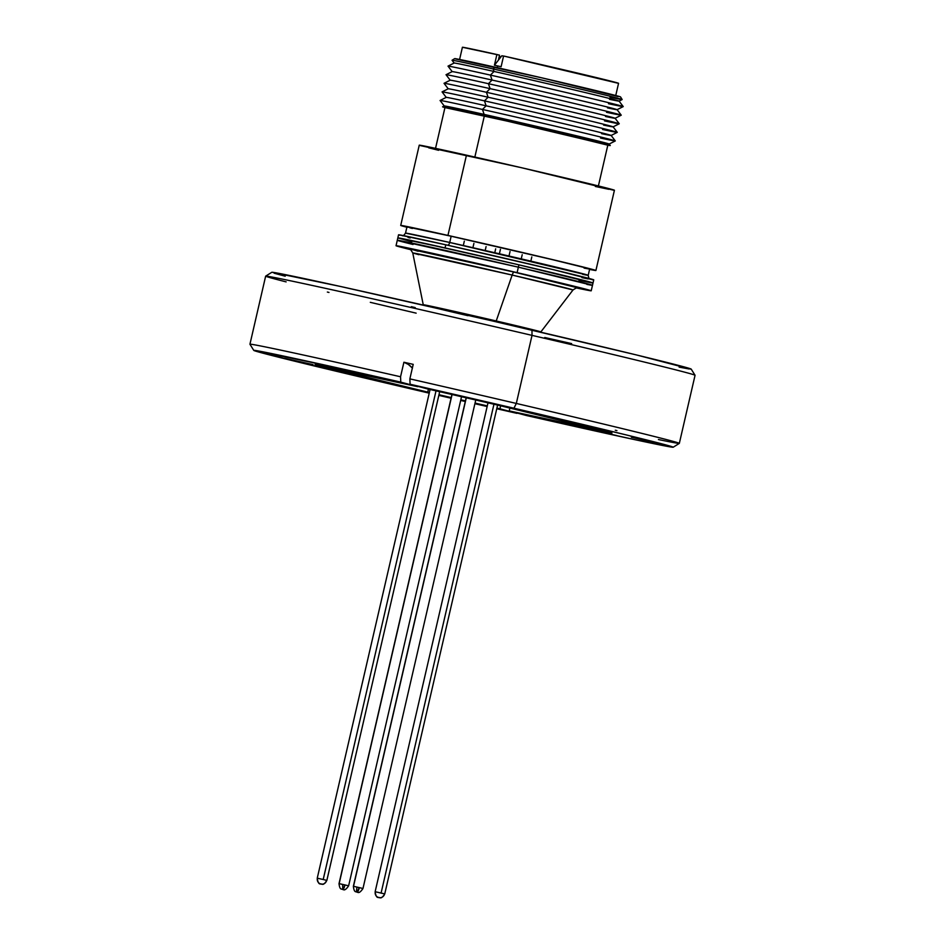 <?xml version="1.0" encoding="UTF-8"?>
<svg xmlns="http://www.w3.org/2000/svg" width="945" height="945" viewBox="0 0 945 945"><rect width="100%" height="100%" fill="white"/><g stroke="black" fill="none" stroke-linecap="round" stroke-linejoin="round"><path stroke-width="1.42" d="M475.748 400.007L362.974 888.513L359.324 887.615A4.926 1.169 103.1 0 1 357.056 892.198A4.926 1.169 103.1 0 1 357.045 892.198A4.926 1.169 103.1 0 1 357.009 887.19L359.301 887.709M466.287 397.81L353.513 886.316L466.287 397.81M384.603 893.911L381.095 893.037L493.952 404.236L381.095 893.037L375.141 891.714L384.603 893.911A4.926 4.784 -79.4 0 1 378.827 897.62A4.926 4.784 -79.4 0 1 375.283 891.737C374.881 894.714 376.063 896.675 378.827 897.62L378.768 897.608C379.276 896.451 376.311 900.195 375.141 891.714L487.998 402.842M339.16 883.634L452.076 394.537L339.16 883.634L344.972 884.933L339.16 883.634M342.704 889.528A4.926 1.169 -76.9 0 0 344.972 884.933L348.622 885.831L344.972 884.933L342.704 889.528A4.926 1.169 -76.9 0 0 342.704 889.528L342.657 884.508L339.019 883.61C339.857 891.052 342.09 888.394 342.551 889.481L342.775 889.54C342.822 888.276 343.85 892.93 348.622 885.831L461.538 396.711M344.949 885.04L342.657 884.508M323.202 879.511L317.39 878.212A4.926 4.784 100.6 0 0 321.146 884.142L320.934 884.107C318.17 883.162 316.988 881.189 317.39 878.212L323.202 879.511L436.023 390.852L323.202 879.511L326.852 880.409L323.202 879.511M430.069 389.494L317.248 878.188C318.418 886.67 321.383 882.925 320.875 884.083L321.146 884.142C322.021 883.362 322.8 886.729 326.852 880.409L326.71 880.386C325.753 883.244 323.828 884.485 320.934 884.107M411.843 241.707L397.939 237.904L416.899 241.696L518.911 264.836A100.158 1.039 -167 0 0 397.833 237.927A100.158 1.039 13 0 1 445.048 247.909L518.911 264.836L518.368 267.175L518.911 264.836L583.549 280.334L592.917 283.004L578.99 280.299A100.158 1.039 13 0 0 593.023 282.98A100.158 1.039 -167 0 0 518.911 264.836L592.917 283.004M413.059 244.495A100.158 1.039 13 0 1 397.29 240.266A100.158 1.039 13 0 1 518.368 267.175L397.396 240.243L518.368 267.175A100.158 1.039 13 0 1 592.48 285.331A100.158 1.039 -167 0 0 518.368 267.175A100.158 1.039 -167 0 0 397.29 240.266L398.554 234.797A100.158 1.039 -167 0 1 445.768 244.79L445.048 247.909A100.158 1.039 13 0 1 543.529 270.624A100.158 1.039 13 0 1 593.023 282.98L591.216 290.788A100.158 1.039 13 0 1 576.249 287.906L590.188 290.706L585.428 289.087L517.104 272.644L518.368 267.175L517.104 272.644A100.158 1.039 13 0 1 591.216 290.788M398.388 240.68L406.763 242.912L398.388 240.68M586.857 284.386L591.452 285.248L586.857 284.386M592.373 285.355L518.368 267.175L592.373 285.355M353.513 886.316L353.371 886.292C354.21 893.734 356.442 891.076 356.903 892.163L359.324 887.615L353.513 886.316M357.045 892.198L357.127 892.222C357.175 890.946 358.202 895.612 362.974 888.513M407.059 226.859L451.155 236.226L449.714 242.463L588.215 275.302L589.656 269.053A93.744 0.98 -167 0 0 543.34 257.489A93.744 0.98 -167 0 0 451.155 236.226L449.714 242.463A93.744 0.98 13 0 0 405.523 233.12L449.714 242.463A3.201 1.666 -77.4 0 1 447.67 245.216A3.201 1.666 102.6 0 0 449.714 242.463A93.744 0.98 13 0 1 541.887 263.738A93.744 0.98 13 0 1 588.215 275.302A93.744 0.98 13 0 1 582.675 274.357M600.571 138.064A89.917 0.933 13 0 0 615.289 140.923L611.131 135.442A84.625 0.886 -167 0 0 568.878 124.905A84.625 0.886 -167 0 0 486.12 105.816A84.625 0.886 -167 0 0 446.229 97.37L440.086 100.477A89.917 0.933 13 0 1 482.47 109.455L484.135 114.404A84.625 0.886 13 0 1 567.791 133.706A84.625 0.886 13 0 1 609.147 144.053A84.625 0.886 -167 0 0 566.894 133.493A84.625 0.886 -167 0 0 484.135 114.404L483.143 115.396A86.066 0.898 13 0 1 567.307 134.804A86.066 0.898 13 0 1 610.281 145.53A86.066 0.898 13 0 1 607.812 145.187L530.346 126.157L444.953 107.588A86.066 0.898 13 0 1 442.579 106.809A86.066 0.898 13 0 1 483.143 115.396L484.135 114.404A84.625 0.886 -167 0 0 444.244 105.958A84.625 0.886 13 0 1 484.135 114.404L482.47 109.455A89.917 0.933 13 0 1 570.39 129.737A89.917 0.933 13 0 1 615.289 140.923A89.917 0.933 -167 0 0 571.347 129.961A89.917 0.933 -167 0 0 482.47 109.455L486.12 105.816L482.47 109.455A89.917 0.933 -167 0 0 440.086 100.501L444.244 105.982L442.579 106.809M602.556 129.477A89.917 0.933 13 0 0 617.274 132.335L613.116 126.854L619.258 123.771A89.917 0.933 -167 0 0 575.316 112.786A89.917 0.933 -167 0 0 486.427 92.279L488.104 97.229A84.625 0.886 13 0 1 571.749 116.53A84.625 0.886 13 0 1 613.116 126.878A84.625 0.886 -167 0 0 570.863 116.318A84.625 0.886 -167 0 0 488.104 97.229L484.454 100.867A89.917 0.933 13 0 1 572.375 121.149A89.917 0.933 13 0 1 617.274 132.335A89.917 0.933 -167 0 0 573.332 121.373A89.917 0.933 -167 0 0 484.454 100.867L486.12 105.816A84.625 0.886 13 0 1 569.776 125.118A84.625 0.886 13 0 1 611.131 135.466A84.625 0.886 13 0 1 601.587 133.67M613.116 126.878A84.625 0.886 13 0 1 603.571 125.083M619.258 123.748L615.101 118.267A84.625 0.886 -167 0 0 572.835 107.73A84.625 0.886 -167 0 0 490.089 88.641L486.427 92.279A89.917 0.933 13 0 1 574.359 112.561A89.917 0.933 13 0 1 619.258 123.748A89.917 0.933 13 0 1 604.54 120.889M606.513 112.301A89.917 0.933 13 0 0 621.243 115.16L617.085 109.679L623.216 106.596A89.917 0.933 -167 0 0 579.273 95.61A89.917 0.933 -167 0 0 490.396 75.104L492.061 80.053A84.625 0.886 13 0 1 575.718 99.355A84.625 0.886 13 0 1 617.073 109.703A84.625 0.886 -167 0 0 574.82 99.142A84.625 0.886 -167 0 0 492.061 80.053L488.411 83.692A89.917 0.933 13 0 1 576.344 103.974A89.917 0.933 13 0 1 621.243 115.16A89.917 0.933 -167 0 0 577.289 104.198A89.917 0.933 -167 0 0 488.411 83.692L490.089 88.641A84.625 0.886 13 0 1 573.733 107.943A84.625 0.886 13 0 1 615.089 118.29A84.625 0.886 13 0 1 605.556 116.495M617.073 109.703A84.625 0.886 13 0 1 607.529 107.907M623.227 106.572L619.069 101.091A84.625 0.886 -167 0 0 576.804 90.555A84.625 0.886 -167 0 0 494.046 71.466L490.396 75.104A89.917 0.933 13 0 1 578.328 95.386A89.917 0.933 13 0 1 623.227 106.572A89.917 0.933 13 0 1 608.497 103.714M610.009 97.205A87.294 0.91 13 0 0 622.164 99.532L620.522 96.91A85.109 0.886 -167 0 0 578.104 86.326A85.109 0.886 -167 0 0 494.802 67.119L493.207 68.973A87.294 0.91 13 0 1 578.647 88.676A87.294 0.91 13 0 1 622.164 99.532A87.294 0.91 -167 0 0 579.498 88.877A87.294 0.91 -167 0 0 493.207 68.973L494.046 71.466A84.625 0.886 13 0 1 577.702 90.767A84.625 0.886 13 0 1 619.058 101.115A84.625 0.886 13 0 1 609.513 99.319M598.268 186.508L607.859 144.975A83.573 0.874 -167 0 0 566.563 134.662A83.573 0.874 -167 0 0 484.395 115.703L474.851 157.047L484.395 115.703L607.765 144.998M595.905 270.494L614.427 190.24A100.158 1.039 -167 0 0 564.945 177.884A100.158 1.039 -167 0 0 466.464 155.169L447.942 235.423A100.158 1.039 13 0 1 546.411 258.139A100.158 1.039 13 0 1 595.905 270.494A100.158 1.039 13 0 1 589.574 269.408L595.799 270.518L592.917 269.538L556.262 260.477L447.942 235.423L466.464 155.169A100.158 1.039 -167 0 0 419.249 145.176L400.715 225.43A100.158 1.039 13 0 1 447.942 235.423L406.338 226.375L400.845 225.524L406.882 227.237A100.158 1.039 13 0 1 400.715 225.43M593.023 282.98L593.743 279.862A100.158 1.039 -167 0 0 544.249 267.506A100.158 1.039 -167 0 0 445.768 244.79L554.089 269.845L592.716 279.779M497.708 65.961L497.318 67.674L497.708 65.961A80.124 0.839 -167 0 0 494.424 65.229L498.358 60.208L499.515 55.164L496.893 54.515L494.424 65.229L496.893 54.515A80.124 0.839 -167 0 0 462.412 47.262L499.515 55.164L498.358 60.208L501.854 55.743L494.424 65.229A80.124 0.839 -167 0 1 497.708 65.961A80.124 0.839 -167 0 1 501.11 66.717A80.124 0.839 -167 0 0 497.708 65.961M615.679 95.799L618.562 83.302A80.124 0.839 -167 0 0 503.579 56.003L501.11 66.717L503.579 56.003L618.408 83.325M499.232 56.416A74.915 0.78 -167 0 0 500.992 56.842M397.963 238.01L445.048 247.909L445.768 244.79L398.66 234.773M445.91 107.718L484.395 115.703A83.573 0.874 -167 0 0 445 107.376L435.409 148.908M618.089 96.567L541.473 77.762L455.608 58.98M595.362 186.472L608.804 189.295M613.411 190.158L521.392 167.69L420.336 145.589M428.711 147.822L438.586 150.29M452.064 60.256A87.294 0.91 13 0 1 493.207 68.973L494.802 67.119A85.109 0.886 -167 0 0 454.687 58.625L452.064 60.256M493.207 68.973A87.294 0.91 -167 0 0 452.064 60.279L454.155 63.043A84.625 0.886 13 0 1 494.046 71.466L493.207 68.973M448.013 66.126A89.917 0.933 13 0 1 490.396 75.104L494.046 71.466A84.625 0.886 -167 0 0 454.167 63.02L448.013 66.126L452.171 71.631A84.625 0.886 13 0 1 492.061 80.053L490.396 75.104A89.917 0.933 -167 0 0 448.013 66.15M446.04 74.714A89.917 0.933 13 0 1 488.411 83.692L492.061 80.053A84.625 0.886 -167 0 0 452.183 71.607L446.04 74.714L450.186 80.219A84.625 0.886 13 0 1 490.089 88.641L488.411 83.692A89.917 0.933 -167 0 0 446.028 74.738M444.055 83.302A89.917 0.933 13 0 1 486.427 92.279L490.089 88.641A84.625 0.886 -167 0 0 450.198 80.195L444.055 83.302M486.427 92.279A89.917 0.933 -167 0 0 444.044 83.325L448.213 88.806A84.625 0.886 13 0 1 488.104 97.229L486.427 92.279M442.071 91.889A89.917 0.933 13 0 1 484.454 100.867L488.104 97.229A84.625 0.886 -167 0 0 448.213 88.783L442.071 91.889L446.229 97.394A84.625 0.886 13 0 1 486.12 105.816L484.454 100.867A89.917 0.933 -167 0 0 442.071 91.913M410.154 237.986L408.027 237.455M399.64 235.21L398.684 234.892M588.109 278.917L581.919 277.641M402.393 235.577C402.783 236.285 403.822 235.459 405.523 233.12L406.964 226.871A93.744 0.98 -167 0 1 451.155 236.226L552.553 259.674L586.869 268.156L589.562 269.077L584.116 268.12M412.374 228.466L409.752 227.769M407.98 227.261L407.082 226.954M503.555 56.121L501.854 55.743L503.555 56.121M428.959 306.357A60.362 0.626 13 0 1 423.254 304.762A60.362 0.626 13 0 1 496.219 320.969A5.611 1.335 -76.9 0 0 495.96 321.772A5.611 1.335 103.1 0 1 496.219 320.969L540.682 332.179M577.714 287.8L577.726 287.8C578.139 286.926 576.556 287.646 573.013 289.961L512.166 275.066L496.219 320.969L512.166 275.066A82.239 0.85 -167 0 0 412.764 252.965L418.836 254.701M577.537 287.788L514.104 272.089A5.611 1.335 -76.9 0 0 512.166 275.066A5.611 1.335 103.1 0 1 514.104 272.089L409.646 249.031M410.744 249.693A100.158 1.039 13 0 1 396.038 245.735A100.158 1.039 13 0 1 517.104 272.644L409.799 248.358L396.156 245.818L410.744 249.693M418.115 251.264L409.846 248.759L437.216 254.548L514.104 272.089M467.917 315.689C450.647 311.685 415.28 303.227 424.978 304.999L496.219 320.969A60.362 0.626 13 0 1 540.871 331.908L573.013 289.961A82.239 0.85 -167 0 0 512.166 275.066L412.764 252.965L423.313 305.081M631.39 437.252L659.964 443.595L631.39 437.252M587.955 429.148L616.53 435.491L587.955 429.148M414.501 389.647L397.018 385.371L425.593 391.726L397.691 385.465L414.501 389.647M284.492 358.273L313.067 364.616L284.492 358.273M327.939 366.377L356.513 372.72L327.939 366.377M501.382 405.866L529.956 412.221L501.382 405.866M412.363 368.03A200.316 55.92 102.8 0 0 403.905 362.242L413.213 364.357L409.858 378.874L410.083 384.249L427.045 388.808A152.405 1.583 13 0 1 499.22 405.464L410.083 384.249L513.95 408.216L516.313 403.444L532.023 335.369A220.35 2.292 -167 0 0 265.651 276.153L249.941 344.228A220.35 2.292 13 0 1 400.55 376.76L403.905 362.242L413.213 364.357L409.858 378.874A220.35 2.292 13 0 1 516.313 403.444A220.35 2.292 -167 0 1 679.325 443.382L695.059 375.283L691.208 369.117A215.224 2.244 -167 0 0 531.976 330.148L532.023 335.369A220.35 2.292 13 0 1 695.059 375.26A220.35 2.292 -167 0 0 532.023 335.369L516.313 403.444A220.35 2.292 -167 0 0 409.858 378.874L410.083 384.249A215.224 2.244 13 0 1 513.95 408.216L516.313 403.444A220.35 2.292 13 0 1 679.349 443.37A220.35 2.292 13 0 1 658.441 439.543M616.92 430.613A220.35 2.292 13 0 1 615.278 430.247M427.754 392.128A152.405 1.583 13 0 1 314.992 364.51A152.405 1.583 13 0 1 417.737 386.682L315.087 364.593L427.754 392.128L428.439 389.127L427.754 392.128L429.373 392.506A152.405 1.583 13 0 1 427.754 392.128M516.891 413.343L499.929 408.783L500.626 405.795L499.929 408.783A152.405 1.583 13 0 1 496.905 408.098L516.891 413.343L496.763 408.748A215.224 2.244 13 0 0 516.891 413.343L517.069 413.012M487.301 405.901A152.405 1.583 13 0 1 475.04 403.078L487.301 405.901M465.436 400.869A152.405 1.583 13 0 1 460.829 399.806L465.436 400.869M451.226 397.585A152.405 1.583 13 0 1 438.976 394.738L451.226 397.585M509.237 410.898L509.91 407.968L509.237 410.898L611.887 432.999L499.22 405.464A152.405 1.583 13 0 1 611.982 433.082A152.405 1.583 13 0 1 509.237 410.898L526.188 415.457L509.237 410.898M513.95 408.216L626.677 435.019L673.1 447.115L634.355 439.567L526.188 415.457A215.224 2.244 13 0 0 673.183 447.233A215.224 2.244 13 0 0 513.95 408.216M487.147 406.539L474.898 403.716A215.224 2.244 13 0 0 487.147 406.539M465.294 401.507L460.676 400.444A215.224 2.244 13 0 0 465.294 401.507M451.072 398.223L438.823 395.388A215.224 2.244 13 0 0 451.072 398.223M253.792 350.406A215.224 2.244 13 0 0 429.219 393.155L298.785 362.195L253.792 350.371L329.911 366.188L417.737 386.682L400.786 382.123L400.55 376.76A220.35 2.292 -167 0 0 249.941 344.252L253.792 350.406A215.224 2.244 13 0 1 400.786 382.123L400.55 376.76L403.905 362.242L408.37 364.451L412.445 368.125M544.745 337.507L571.63 343.602M679.124 367.109L689.023 368.963M690.984 369.188L636.552 354.966L491.294 320.686L340.306 286.429L272.03 272.266M274.144 273.2L285.225 276.224M411.335 306.688L415.233 307.609M416.154 313.149A220.35 2.292 13 0 1 370.298 302.329M328.99 292.442A220.35 2.292 13 0 1 327.36 292.052M286.122 281.882A220.35 2.292 13 0 1 265.675 276.129A220.35 2.292 13 0 1 532.023 335.369L531.976 330.148A215.224 2.244 -167 0 0 271.817 272.29L265.675 276.129M510.04 251.5L509.001 256.012M531.811 256.922L530.842 261.127M497.602 405.086L384.745 893.935C380.693 900.254 379.914 896.876 379.039 897.667M486.084 246.61L485.175 250.519M451.934 394.502L339.019 883.61M464.314 241.188L463.31 245.535M473.906 243.408L472.913 247.72M439.673 391.691L326.852 880.409M495.676 248.83L494.778 252.728M522.207 254.713L521.238 258.871M500.437 249.291L499.397 253.792M466.157 397.786L353.371 886.292M615.289 140.947L609.147 144.053L610.281 145.53M617.274 132.359L611.131 135.466M621.243 115.184L615.089 118.29M622.153 99.544L619.058 101.115M462.412 47.262L459.53 59.748M588.215 275.302C588.711 278.149 589.29 279.342 589.952 278.881M396.038 245.735L397.29 240.266M412.764 252.965C410.626 249.409 409.528 248.062 409.468 248.948M679.325 443.382L673.183 447.233"/></g></svg>

